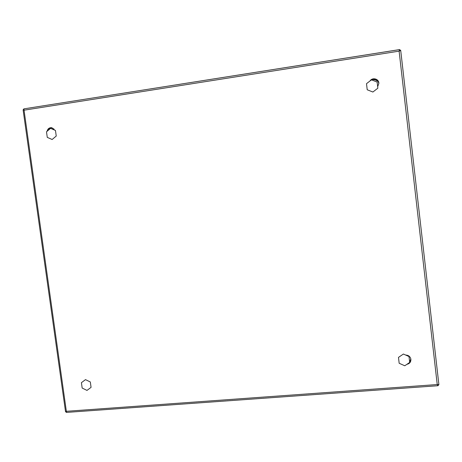 <?xml version="1.0" encoding="UTF-8"?>
<svg xmlns="http://www.w3.org/2000/svg" width="462" height="462" viewBox="0 0 462 462"><rect width="100%" height="100%" fill="white"/><g stroke="black" fill="none" stroke-linecap="round" stroke-linejoin="round"><path stroke-width="0.69" d="M409.009 356.554L409.69 362.433L404.764 365.777L399.168 363.259L398.487 357.392L403.395 354.036L409.009 356.554L406.046 355.07M377.142 82.08L377.847 88.19L372.88 92.025L367.215 89.772L366.505 83.68L371.46 79.834L377.142 82.08M90.321 381.97L91.066 387.364L86.989 390.407L82.172 388.063L81.422 382.68L85.487 379.631L90.321 381.97M54.816 130.093L50.589 128.344L55.469 130.457L56.243 136.047L52.142 139.501L47.274 137.381L46.5 131.809L50.589 128.344M410.799 360.037L409.592 361.573M371.806 79.608C374.491 79.4 376.761 80.238 378.609 82.132M53.055 129.331L53.759 128.667M23.112 109.916L65.529 411.648L66.355 411.301L66.505 412.41L437.97 385.724L438.888 384.603L437.237 384.54L437.982 385.724M369.97 80.989C372.378 77.027 379.042 78.817 378.863 83.391L377.673 86.665M47.072 131.323C47.69 128.759 49.238 127.547 51.709 127.679L54.868 130.197M405.711 355.076C408.46 355.168 410.175 356.502 410.862 359.084C411.059 361.913 409.742 363.658 406.912 364.316M410.822 358.876L409.684 362.364M409.459 362.589L408.246 363.409M370.639 80.469C374.774 77.974 377.518 78.979 378.863 83.483M48.169 130.394C48.96 128.661 50.26 127.778 52.062 127.755M23.874 108.87L23.106 109.904L24.041 110.187L66.355 411.301L437.237 384.54L399.11 51.149L400.716 50.468L438.888 384.603L400.716 50.468L399.566 49.596L399.11 51.149L24.041 110.187L23.903 108.865L399.561 49.596L400.716 50.456M399.549 49.619L23.903 108.865M408.275 356.069L408.2 355.596M65.535 411.665L66.453 412.416"/></g></svg>
